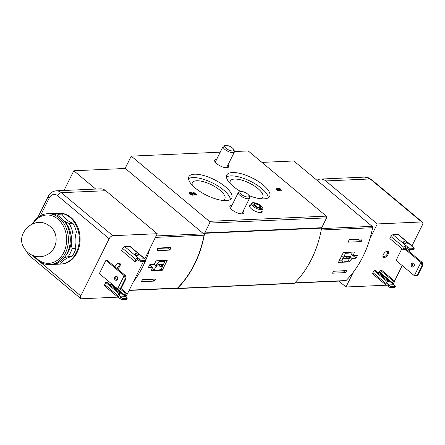 <?xml version="1.0" encoding="UTF-8"?>
<svg xmlns="http://www.w3.org/2000/svg" width="445" height="445" viewBox="0 0 445 445"><rect width="100%" height="100%" fill="white"/><g stroke="black" fill="none" stroke-linecap="round" stroke-linejoin="round"><path stroke-width="0.67" d="M169.979 250.084A99.524 77.458 -92.5 0 0 170.774 247.481L157.814 248.06A99.524 77.458 -92.5 0 1 157.018 250.663L169.979 250.084L167.498 248.015L157.697 248.455M153.903 264.53L156.167 260.842L167.231 260.347L162.325 270.226L151.261 270.721L152.552 267.261L148.402 267.445A99.524 77.458 -92.5 0 0 149.759 264.714L153.903 264.53M129.095 290.435L176.977 288.304A1.257 0.979 -92.5 0 0 177.533 288.043A99.524 77.458 -92.5 0 0 204.083 235.216A1.257 0.979 -92.5 0 0 203.649 233.836L125.34 168.466L73.814 170.758L64.024 190.471M133.339 281.88A99.524 77.458 -92.5 0 0 145.176 261.515M145.721 260.247A99.524 77.458 -92.5 0 0 149.848 248.627M154.081 281.118A99.524 77.458 -92.5 0 0 155.578 279.098L142.617 279.677A99.524 77.458 -92.5 0 1 141.121 281.696L154.081 281.118L151.951 279.338L142.556 279.755M176.326 288.332L176.404 288.399A1.257 0.979 -92.5 0 0 177.538 288.349A99.524 77.458 -92.5 0 0 204.622 233.308A1.257 0.979 -92.5 0 1 204.75 232.919L209.634 223.073A1.257 0.979 -92.5 0 0 209.328 221.332L131.231 156.134L125.101 168.477M131.231 156.134L220.236 152.173M234.482 151.545L248.199 150.933L326.296 216.131A1.257 0.979 -92.5 0 1 326.608 217.872L321.718 227.718A1.257 0.979 -92.5 0 0 321.596 228.107A99.524 77.458 -92.5 0 1 294.507 283.148A1.257 0.979 -92.5 0 1 293.95 283.404L176.977 288.605M243.248 210.919A7.743 2.815 -153.6 0 1 243.81 213.044A7.743 2.815 -153.6 0 1 235.628 212.109A7.743 2.815 -153.6 0 1 229.932 206.157A7.743 2.815 -153.6 0 1 231.967 205.317M228.012 164.839A7.743 2.815 -153.6 0 1 228.574 166.97A7.743 2.815 -153.6 0 1 220.392 166.035A7.743 2.815 -153.6 0 1 214.696 160.083A7.743 2.815 -153.6 0 1 216.732 159.238M225.309 186.722A23.935 8.705 -153.6 0 1 231.734 198.036A23.935 8.705 -153.6 0 1 206.419 195.188A23.935 8.705 -153.6 0 1 188.852 176.748A23.935 8.705 -153.6 0 1 203.526 175.475A23.935 8.705 -153.6 0 1 225.309 186.722M240.662 191.517A23.935 8.705 -153.6 0 1 226.789 175.063A23.935 8.705 -153.6 0 1 241.463 173.789A23.935 8.705 -153.6 0 1 263.245 185.037A23.935 8.705 -153.6 0 1 269.67 196.345A23.935 8.705 -153.6 0 1 248.944 195.561M261.955 210.602A6.931 2.52 -153.6 0 1 262.044 211.848A6.931 2.52 -153.6 0 1 254.729 210.997A6.931 2.52 -153.6 0 1 249.628 205.685A6.931 2.52 -153.6 0 1 250.674 205M192.323 194.56L193.141 195.238A2.648 0.962 -153.6 0 1 190.304 194.27A2.648 0.962 -153.6 0 1 189.025 192.607A2.648 0.962 -153.6 0 1 191.394 192.724L195.383 194.387L192.746 192.19L193.525 192.151L197.013 195.066L195.945 195.116L191.394 193.219A1.413 0.512 -153.6 0 0 190.132 193.152A1.413 0.512 -153.6 0 0 190.816 194.042A1.413 0.512 -153.6 0 0 192.323 194.56L192.068 195.077M276.918 190.199L275.922 189.364L279.977 190.249L278.976 189.414L277.001 189.503L276.011 188.741L278.064 188.652L277.569 188.235L278.359 188.202L278.854 188.613L279.961 188.569L280.873 189.331L279.772 189.381L281.763 191.044L276.918 190.199M95.742 189.064L73.814 170.758M294.579 283.076L345.476 280.812A1.257 0.979 -92.5 0 0 346.038 280.55A99.524 77.458 -92.5 0 0 372.582 227.723A1.257 0.979 -92.5 0 0 372.148 226.344L293.845 160.973L261.927 162.392M348.279 242.158A99.524 77.458 -92.5 0 0 349.08 239.555L362.041 238.976A99.524 77.458 -92.5 0 1 361.245 241.585L348.279 242.158M332.382 273.191A99.524 77.458 -92.5 0 0 333.878 271.172L346.844 270.593A99.524 77.458 -92.5 0 1 345.342 272.613L332.382 273.191M353.313 255.664L354.387 252.026L343.318 252.521L338.417 262.4L349.481 261.91L351.956 258.4L356.106 258.211A99.524 77.458 87.5 0 0 357.457 255.48L353.313 255.664L351.239 253.934M188.524 178.679A23.935 8.705 -153.6 0 1 223.64 190.087A23.935 8.705 -153.6 0 1 230.393 199.466M192.429 185.415A18.139 6.597 -153.6 0 1 192.374 182.689A18.139 6.597 -153.6 0 1 203.493 181.721A18.139 6.597 -153.6 0 1 220.002 190.249A18.139 6.597 -153.6 0 1 224.875 198.82A18.139 6.597 -153.6 0 1 222.667 200.428M226.461 176.993A23.935 8.705 -153.6 0 1 261.577 188.402A23.935 8.705 -153.6 0 1 268.329 197.78M230.365 183.729A18.139 6.597 -153.6 0 1 230.31 180.998A18.139 6.597 -153.6 0 1 241.429 180.036A18.139 6.597 -153.6 0 1 257.939 188.563A18.139 6.597 -153.6 0 1 262.811 197.135A18.139 6.597 -153.6 0 1 260.603 198.737M195.183 194.799L195.383 194.387M193.286 192.635L193.525 192.151M279.699 190.799L279.977 190.249M277.658 189.47L278.064 188.652M277.724 189.47L278.359 188.202M278.448 189.436L278.854 188.613M279.377 189.748L279.961 188.569M279.527 189.87L279.772 189.381M149.681 264.87L152.552 267.261M160.801 268.958L162.325 270.226M150.955 264.664L150.51 265.559M348.235 260.865L349.481 261.91M350.243 256.971L351.956 258.4M351.183 254.935L352.123 254.89L356.106 258.211M164.989 261.315L161.668 261.46A4.033 2.064 129.9 0 0 158.592 262.289A4.033 2.064 129.9 0 0 156.212 265.915L154.07 270.226L157.391 270.082A4.033 2.064 129.9 0 0 160.461 269.253A4.033 2.064 129.9 0 0 162.848 265.62L164.989 261.315L164.005 260.492M160.684 260.642L161.668 261.46M154.109 264.163L156.212 265.915M152.023 268.519L154.07 270.226M162.375 265.337A1.007 0.517 129.9 0 0 162.386 264.591A1.007 0.517 129.9 0 0 162.158 264.525L158.047 264.703A1.007 0.517 129.9 0 0 156.996 265.576L156.685 266.205A1.007 0.517 129.9 0 0 156.673 266.95A1.007 0.517 129.9 0 0 156.901 267.017L161.012 266.833A1.007 0.517 129.9 0 0 162.058 265.965L162.375 265.337L161.435 264.553M347.862 261.61L350.004 257.305A4.033 2.064 129.9 0 0 350.816 253.116A4.033 2.064 129.9 0 0 348.824 253.138L345.504 253.288L343.362 257.599A4.033 2.064 129.9 0 0 342.55 261.782A4.033 2.064 129.9 0 0 344.541 261.76L347.862 261.61M347.84 252.321L348.824 253.138M344.519 252.465L345.504 253.288M341.259 255.842L343.362 257.599M349.525 257.015A1.007 0.517 129.9 0 0 349.542 256.27A1.007 0.517 129.9 0 0 349.314 256.203L345.203 256.387A1.007 0.517 129.9 0 0 344.152 257.255L343.84 257.883A1.007 0.517 129.9 0 0 343.824 258.628A1.007 0.517 129.9 0 0 344.052 258.695L348.162 258.517A1.007 0.517 129.9 0 0 349.214 257.644L349.525 257.015L348.591 256.237M167.698 247.62L167.498 248.015M343.256 270.755L345.342 272.613M333.822 271.255L343.212 270.838M358.959 239.115L358.765 239.51L361.245 241.585M348.963 239.95L358.765 239.51M259.213 207.559L260.631 207.27L259.696 205.484L256.476 203.804L254.195 203.905A3.638 1.324 26.4 0 0 254.618 205.201A3.638 1.324 26.4 0 0 255.13 205.69A3.638 1.324 26.4 0 0 258.35 207.37A3.638 1.324 26.4 0 0 259.413 207.581A3.638 1.324 26.4 0 0 260.631 207.27A3.638 1.324 26.4 0 0 259.696 205.484A3.638 1.324 26.4 0 0 256.476 203.804A3.638 1.324 26.4 0 0 254.195 203.905L255.13 205.69M254.629 202.814L253.65 202.731A6.297 2.292 26.4 0 0 252.966 202.714A6.297 2.292 26.4 0 0 251.475 203.382A6.297 2.292 26.4 0 0 256.098 208.238A6.297 2.292 26.4 0 0 262.761 208.983A6.297 2.292 26.4 0 0 261.96 206.858L261.31 206.13A5.062 1.841 26.4 0 0 254.629 202.814A5.062 1.841 26.4 0 0 254.073 202.803A5.062 1.841 26.4 0 0 253.973 205.501A5.062 1.841 26.4 0 0 260.186 208.36A5.062 1.841 26.4 0 0 261.31 206.13M255.424 205.924L256.476 203.804M258.712 207.465L259.696 205.484M240.645 191.522L239.188 191.89A6.297 2.292 26.4 0 0 238.342 192.468A6.297 2.292 26.4 0 0 242.964 197.324A6.297 2.292 26.4 0 0 249.628 198.07A6.297 2.292 26.4 0 0 249.578 197.046L248.994 195.667A5.062 1.841 26.4 0 0 247.676 194.098A5.062 1.841 26.4 0 0 240.645 191.522A5.062 1.841 26.4 0 0 243.676 195.889A5.062 1.841 26.4 0 0 248.994 195.667M225.404 145.448L223.952 145.815A6.297 2.292 26.4 0 0 223.106 146.394A6.297 2.292 26.4 0 0 227.729 151.244A6.297 2.292 26.4 0 0 234.393 151.995A6.297 2.292 26.4 0 0 234.343 150.972L233.759 149.592A5.062 1.841 26.4 0 0 232.44 148.024A5.062 1.841 26.4 0 0 225.404 145.448A5.062 1.841 26.4 0 0 228.441 149.815A5.062 1.841 26.4 0 0 233.759 149.592M143.624 257.966A2.014 1.029 129.9 0 0 143.412 257.544A2.014 1.029 129.9 0 0 142.956 257.41L144.614 258.795L139.558 259.023L137.894 257.633A2.014 1.029 129.9 0 0 135.797 259.374L134.752 261.476L136.02 261.421L137.149 259.391M134.752 261.476L121.624 250.518L122.67 248.416A2.014 1.029 129.9 0 1 124.767 246.675L129.829 246.452A2.014 1.029 129.9 0 1 130.285 246.586L143.412 257.544M138.723 260.703L139.558 259.023L141.176 260.776L140.709 261.716L137.06 259.318L137.894 257.633L124.767 246.675M138.406 254.69A2.08 0.757 -153.6 0 1 138.962 255.669A2.08 0.757 -153.6 0 1 136.765 255.424A2.08 0.757 -153.6 0 1 135.241 253.822A2.08 0.757 -153.6 0 1 136.515 253.711A2.08 0.757 -153.6 0 1 138.406 254.69M119.427 295.463L120.773 296.859L119.939 298.545L118.275 297.154A2.014 1.029 129.9 0 1 117.819 297.021L104.692 286.063A2.014 1.029 129.9 0 1 104.72 284.572L105.765 282.469L107.028 282.414L120.156 293.372L119.26 295.319M124.962 295.914A2.014 1.029 129.9 0 0 125.434 295.196L126.48 293.094L121.079 288.582M126.48 293.094L125.212 293.149L119.994 288.794M125.212 293.149L123.855 295.263L125.829 296.637L120.773 296.859L122.392 298.612L121.924 299.552L119.939 298.545M111.367 283.643L110.727 284.305L109.364 284.366M118.131 291.686A2.08 0.757 -153.6 0 1 119.622 292.532A2.08 0.757 -153.6 0 1 120.178 293.511A2.08 0.757 -153.6 0 1 120.011 293.667M120.156 293.372L118.893 293.427L105.765 282.469M118.893 293.427L117.847 295.53A2.014 1.029 129.9 0 0 117.819 297.021M121.057 288.621L126.057 278.553L125.596 275.705L107.184 260.308L105.916 260.364L99.341 273.608L117.814 289.005L121.057 288.621L117.814 289.005M114.955 266.794A3.777 1.936 -50.1 0 1 115.116 266.427A3.777 1.936 -50.1 0 1 118.548 263.256A3.777 1.936 -50.1 0 1 120.278 265.025A3.777 1.936 -50.1 0 1 117.48 268.902M56.12 190.827C52.438 191.278 49.84 193.097 48.31 196.284A3.527 1.285 26.4 0 0 49.262 197.953A7.81 6.08 87.5 0 1 57.644 195.733A3.527 1.808 129.9 0 1 61.321 192.691L105.738 190.716A11.336 8.822 87.5 0 0 100.537 188.852L56.12 190.827A11.336 8.822 87.5 0 1 61.321 192.691L112.83 235.694A3.527 1.808 129.9 0 0 109.159 238.737L80.773 295.914A3.527 1.808 129.9 0 0 80.723 298.528A3.527 1.808 129.9 0 0 81.524 298.762L118.053 297.138M112.83 235.694L157.246 233.72L144.725 258.94M143.412 261.593L125.941 296.782M105.738 190.716L157.246 233.72M118.203 263.373A3.098 1.585 -50.1 0 1 119.026 263.574A3.098 1.585 -50.1 0 1 118.982 265.86A3.098 1.585 -50.1 0 1 116.701 268.252M119.11 295.474L118.275 297.154M121.924 299.552L126.703 299.34L127.17 298.4L125.829 296.637M122.392 298.612L127.17 298.4M141.176 260.776L145.954 260.559L144.614 258.795M145.954 260.559L145.487 261.499L140.709 261.716M116.635 276.284A2.08 1.619 -92.5 0 0 115.739 278.014A2.08 1.619 -92.5 0 0 116.495 279.899A2.08 1.619 -92.5 0 0 116.807 280.105M116.952 276.484A2.08 1.619 87.5 0 1 117.658 278.781A2.08 1.619 87.5 0 1 116.184 280.3A2.08 1.619 87.5 0 1 114.471 278.292A2.08 1.619 87.5 0 1 115.995 276.145A2.08 1.619 87.5 0 1 116.952 276.484M105.916 260.364L124.194 275.622L117.619 288.866M126.057 278.553L125.345 278.587L120.35 288.655M125.345 278.587L124.194 275.622M125.596 275.705L124.389 275.761M53.189 264.33A25.448 19.803 -92.5 0 0 54.768 264.341A25.448 19.803 -92.5 0 0 56.715 264.135L60.509 263.963A25.198 19.608 87.5 0 1 71.884 256.57A25.448 19.803 -92.5 0 0 75.928 248.432A25.198 19.608 87.5 0 1 76.407 231.94A25.448 19.803 -92.5 0 0 72.852 223.218A25.198 19.608 87.5 0 1 61.955 214.117A25.448 19.803 -92.5 0 0 56.304 213.327L52.51 213.494A25.448 19.803 -92.5 0 0 50.93 213.65M54.768 264.341L58.562 264.174A25.448 19.803 -92.5 0 0 60.509 263.963M64.03 258.005A25.198 19.608 87.5 0 1 68.091 256.743A25.448 19.803 -92.5 0 0 72.135 248.599A25.198 19.608 87.5 0 1 71.289 240.272A25.198 19.608 87.5 0 1 72.613 232.112A25.448 19.803 -92.5 0 0 69.058 223.384L72.852 223.218M72.613 232.112L76.407 231.94M60.275 217.238A25.198 19.608 87.5 0 1 58.162 214.29A25.448 19.803 -92.5 0 0 52.51 213.494M58.162 214.29L61.955 214.117M56.715 264.135A25.198 19.608 87.5 0 1 57.622 262.989M69.058 223.384A25.198 19.608 87.5 0 1 63.785 220.598M59.591 264.096A25.448 19.803 -92.5 0 0 60.62 264.085L61.41 264.046A25.448 19.803 -92.5 0 0 80.067 237.747A25.448 19.803 -92.5 0 0 59.146 213.2L58.356 213.238A25.448 19.803 -92.5 0 0 57.333 213.316M60.62 264.085A25.448 19.803 -92.5 0 0 79.277 237.78A25.448 19.803 -92.5 0 0 58.356 213.238M72.135 248.599L75.928 248.432M68.091 256.743L71.884 256.57M33.976 255.908A25.448 19.803 -92.5 0 0 38.042 260.375A25.448 19.803 -92.5 0 0 49.712 264.569L51.609 264.486A25.448 19.803 -92.5 0 0 70.266 238.181A25.448 19.803 -92.5 0 0 49.351 213.639L47.454 213.722A25.448 19.803 -92.5 0 0 32.546 223.74M49.712 264.569A25.448 19.803 -92.5 0 0 68.369 238.264A25.448 19.803 -92.5 0 0 47.454 213.722M34.638 256.103A24.191 18.824 -92.5 0 0 37.775 259.363A24.191 18.824 -92.5 0 0 63.318 253.311A24.191 18.824 -92.5 0 0 59.079 220.153A24.191 18.824 -92.5 0 0 33.186 223.49M393.208 283.988A2.014 1.029 129.9 0 0 393.675 283.27L394.721 281.168L393.458 281.223L380.33 270.265L378.968 272.379L377.61 272.44M394.721 281.168L381.593 270.21L380.33 270.265M386.521 285.228L387.673 283.537L388.396 281.446L387.133 281.501L386.088 283.604A2.014 1.029 129.9 0 0 386.065 285.095A2.014 1.029 129.9 0 0 386.521 285.228L390.165 287.626L394.949 287.414L395.416 286.474L394.075 284.711L392.095 283.337L393.458 281.223M386.377 279.76A2.08 0.757 -153.6 0 1 387.862 280.606A2.08 0.757 -153.6 0 1 388.424 281.585A2.08 0.757 -153.6 0 1 388.251 281.741M387.356 283.548L390.632 286.686L390.165 287.626M394.075 284.711L389.013 284.939L388.179 286.619M388.396 281.446L375.269 270.488L374.006 270.543L372.966 272.646A2.014 1.029 129.9 0 0 372.938 274.137L386.065 285.095M387.133 281.501L374.006 270.543M406.647 242.764A2.08 0.757 -153.6 0 1 407.208 243.743A2.08 0.757 -153.6 0 1 405.935 243.854A2.08 0.757 -153.6 0 1 404.043 242.881A2.08 0.757 -153.6 0 1 403.482 241.896A2.08 0.757 -153.6 0 1 404.755 241.785A2.08 0.757 -153.6 0 1 406.647 242.764M414.2 248.633L409.417 248.85L408.949 249.79L413.733 249.573L414.2 248.633L412.86 246.869L407.798 247.097L406.14 245.707A2.014 1.029 129.9 0 0 404.038 247.448L390.91 236.49L389.87 238.592L402.998 249.55L404.038 247.448M412.86 246.869L398.069 234.526L393.013 234.749A2.014 1.029 129.9 0 0 390.91 236.49M402.998 249.55L404.26 249.495L405.395 247.465M408.949 249.79L405.306 247.392L406.14 245.707L393.013 234.749M411.87 246.046A2.014 1.029 129.9 0 0 411.653 245.618A2.014 1.029 129.9 0 0 411.197 245.484M411.653 245.618L398.525 234.66A2.014 1.029 129.9 0 0 398.069 234.526M404.983 248.037L422.294 262.517L422.75 265.365L422.044 265.392L417.043 275.461L414.317 275.678L396.039 260.414L401.891 248.627M388.101 254.295A3.777 1.936 -50.1 0 1 384.797 257.433A3.777 1.936 -50.1 0 1 382.9 255.992A3.777 1.936 -50.1 0 1 386.794 251.33A3.777 1.936 -50.1 0 1 388.101 254.295M394.543 281.017L402.213 265.57M409.178 251.542L410.073 249.74M411.898 246.068L422.45 224.808A3.527 1.808 129.9 0 0 422.494 222.2A3.527 1.808 129.9 0 0 421.699 221.96L377.282 223.935L325.768 180.937A11.336 8.822 -92.5 0 0 320.567 179.068A11.336 8.822 -92.5 0 0 316.946 180.258M386.299 285.212L345.971 287.003L353.375 272.101M369.878 238.843L377.282 223.935M338.906 281.107L345.971 287.003M386.449 251.447A3.098 1.585 -50.1 0 1 387.267 251.648A3.098 1.585 -50.1 0 1 387.228 253.939A3.098 1.585 -50.1 0 1 383.295 256.403A3.098 1.585 -50.1 0 1 382.956 255.63M406.964 248.777L407.798 247.097L409.417 248.85M395.416 286.474L390.632 286.686M422.044 265.392L421.087 262.567L404.594 248.827M414.317 275.678L420.892 262.433M413.644 263.295A2.08 1.619 87.5 0 1 414.351 265.593A2.08 1.619 87.5 0 1 412.877 267.106A2.08 1.619 87.5 0 1 411.925 266.766A2.08 1.619 87.5 0 1 411.219 264.469A2.08 1.619 87.5 0 1 412.693 262.956A2.08 1.619 87.5 0 1 413.644 263.295M413.333 263.09A2.08 1.619 -92.5 0 0 412.432 264.82A2.08 1.619 -92.5 0 0 413.188 266.711A2.08 1.619 -92.5 0 0 413.5 266.911M417.043 275.461L417.749 275.433L422.75 265.365M417.749 275.433L414.512 275.811M421.087 262.567L422.294 262.517M155.433 237.38L204.083 235.216M129.217 290.19L177.533 288.043M209.328 221.332L326.296 216.131M209.634 223.073L326.608 217.872M177.538 288.349L294.507 283.148M204.622 233.308L321.596 228.107M204.75 232.919L321.718 227.718M156.139 235.95L203.649 233.836M372.582 227.723L321.245 230.004M372.148 226.344L321.507 228.596M346.038 280.55L294.824 282.831M191.189 193.141L191.394 192.724M160.422 264.603L162.058 265.965M158.437 264.686L161.012 266.833M156.562 266.739L156.901 267.017M347.578 256.281L349.214 257.644M345.593 256.37L348.162 258.517M343.718 258.417L344.052 258.695M142.956 257.41L129.829 246.452M135.797 259.374L122.67 248.416M124.377 294.829L111.25 283.871M123.855 295.263L110.727 284.305M117.847 295.53L104.72 284.572M31.873 255.096L36.518 258.973M39.661 261.599L80.773 295.914M57.644 195.733L109.159 238.737M49.262 197.953L40.434 215.725M29.036 253.428A3.527 1.808 129.9 0 0 29.214 255.525L80.723 298.528M65.593 255.947A22.678 17.65 -92.5 0 0 71.289 240.272A22.678 17.65 -92.5 0 0 64.03 220.898M392.624 282.903L379.496 271.945M392.095 283.337L378.968 272.379M386.088 283.604L372.966 272.646M320.567 179.068L364.989 177.093A11.336 8.822 87.5 0 1 370.184 178.962L325.768 180.937M364.989 177.093L370.985 179.196A3.527 1.808 129.9 0 0 370.184 178.962L421.699 221.96M189.77 193.887L190.132 193.152M349.753 252.232L350.816 253.116M339.552 259.279L342.55 261.782M261.02 212.482L262.761 208.983M249.74 206.881L251.475 203.382M241.791 213.856L249.628 198.07M230.51 208.254L238.342 192.468M226.555 167.776L234.393 151.995M215.274 162.175L223.106 146.394M48.31 196.284L37.775 217.516M25.771 250.324L29.214 255.525M50.074 226.416C35.033 213.617 14.335 234.048 24.13 247.893C29.025 256.598 39.9 258.645 46.502 255.007C57.561 250.235 59.591 233.725 50.074 226.416M370.985 179.196L422.494 222.2"/></g></svg>
